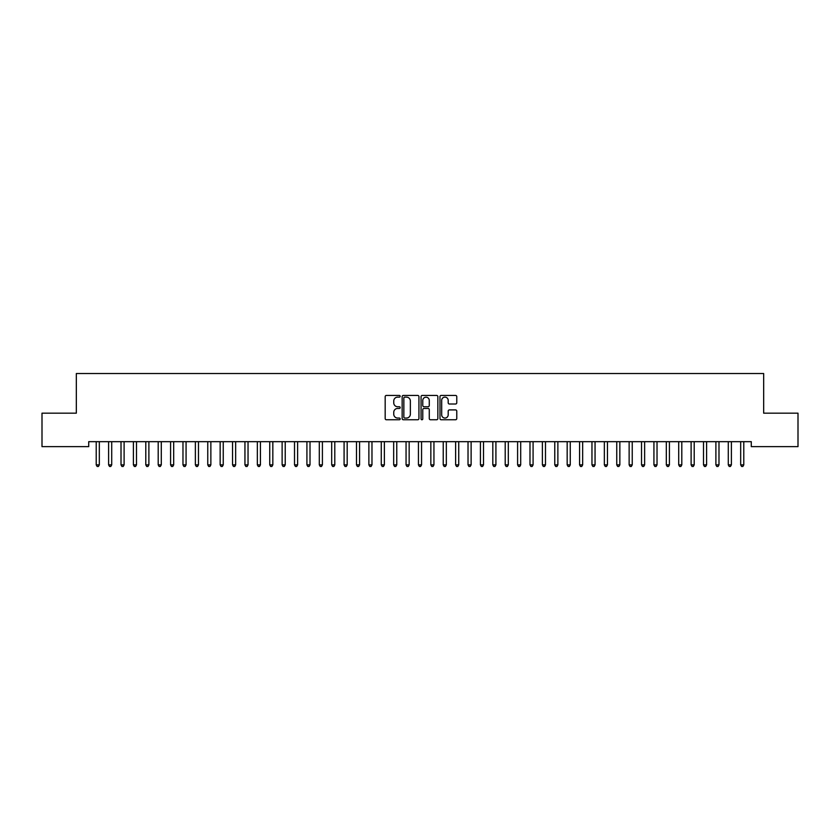 <?xml version="1.0" encoding="UTF-8"?>
<svg xmlns="http://www.w3.org/2000/svg" width="840" height="840" viewBox="0 0 840 840"><rect width="100%" height="100%" fill="white"/><g stroke="black" fill="none" stroke-linecap="round" stroke-linejoin="round"><path stroke-width="1.26" d="M400.176 396.281A0.851 0.851 0 0 0 399.315 395.43L386.389 395.43A1.218 1.218 0 0 0 385.182 396.648L385.182 418.541A1.218 1.218 0 0 0 386.389 419.759L399.315 419.759A0.851 0.851 0 0 0 400.176 418.908A0.851 0.851 0 0 0 399.315 418.058L397.645 418.058A3.896 3.896 0 0 1 393.75 414.162L393.75 412.335A3.896 3.896 0 0 1 397.645 408.45L399.315 408.45A0.851 0.851 0 0 0 400.176 407.589A0.851 0.851 0 0 0 399.315 406.739L397.645 406.739A3.896 3.896 0 0 1 393.75 402.854L393.75 401.026A3.896 3.896 0 0 1 397.645 397.131L399.315 397.131A0.851 0.851 0 0 0 400.176 396.281M455.553 404.009A1.218 1.218 0 0 0 456.771 402.791L456.771 396.648A1.218 1.218 0 0 0 455.553 395.43L441.2 395.43A1.218 1.218 0 0 0 439.981 396.648L439.981 418.541A1.218 1.218 0 0 0 441.2 419.759L455.553 419.759A1.218 1.218 0 0 0 456.771 418.541L456.771 411.117A1.218 1.218 0 0 0 455.553 409.909L449.411 409.909A1.218 1.218 0 0 0 448.193 411.117L448.193 414.803A3.255 3.255 0 0 1 444.938 418.058A3.255 3.255 0 0 1 441.683 414.803L441.683 400.386A3.255 3.255 0 0 1 444.938 397.131A3.255 3.255 0 0 1 448.193 400.386L448.193 402.791A1.218 1.218 0 0 0 449.411 404.009L455.553 404.009M751.275 441.672L88.725 441.672L88.725 446.639L42 446.639L42 413.175L76.335 413.175L76.335 373.517L763.665 373.517L763.665 413.175L798 413.175L798 446.639L751.275 446.639L751.275 441.672M418.94 396.648A1.218 1.218 0 0 0 417.721 395.43L403.368 395.43A1.218 1.218 0 0 0 402.15 396.648L402.15 418.541A1.218 1.218 0 0 0 403.368 419.759L417.721 419.759A1.218 1.218 0 0 0 418.94 418.541L418.94 396.648M422.279 395.43L436.632 395.43A1.218 1.218 0 0 1 437.85 396.648L437.85 418.541A1.218 1.218 0 0 1 436.632 419.759L430.49 419.759A1.218 1.218 0 0 1 429.272 418.541L429.272 409.657A1.218 1.218 0 0 0 428.064 408.45L423.98 408.45A1.218 1.218 0 0 0 422.772 409.657L422.772 418.908A0.851 0.851 0 0 1 421.911 419.759A0.851 0.851 0 0 1 421.06 418.908L421.06 396.648A1.218 1.218 0 0 1 422.279 395.43M404.702 397.131A0.851 0.851 0 0 0 403.851 397.981L403.851 417.207A0.851 0.851 0 0 0 404.702 418.058L406.466 418.058A3.896 3.896 0 0 0 410.361 414.162L410.361 401.026A3.896 3.896 0 0 0 406.466 397.131L404.702 397.131M429.272 400.449A3.255 3.255 0 0 0 426.017 397.194A3.255 3.255 0 0 0 422.772 400.449L422.772 405.531A1.218 1.218 0 0 0 423.98 406.739L428.064 406.739A1.218 1.218 0 0 0 429.272 405.531L429.272 400.449M96.127 441.861A1.239 1.239 -179.6 0 1 96.222 442.323A1.239 1.239 179.6 0 0 96.127 441.861L96.054 441.672M99.487 441.672L99.414 441.861A1.239 1.239 179.6 0 0 99.32 442.323L99.32 464.877L96.222 464.877L96.222 442.323M99.32 464.877L98.385 466.483L97.146 466.483L96.222 464.877M108.528 441.861A1.239 1.239 -179.6 0 1 108.612 442.323A1.239 1.239 179.6 0 0 108.528 441.861L108.455 441.672M120.918 441.861A1.239 1.239 -179.6 0 1 121.013 442.323A1.239 1.239 179.6 0 0 120.918 441.861L120.845 441.672M111.877 441.672L111.804 441.861A1.239 1.239 179.6 0 0 111.71 442.323L111.71 464.877L108.612 464.877L108.612 442.323M111.71 464.877L110.786 466.483L109.547 466.483L108.612 464.877M124.267 441.672L124.194 441.861A1.239 1.239 179.6 0 0 124.11 442.323L124.11 464.877L121.013 464.877L121.013 442.323M124.11 464.877L123.176 466.483L121.936 466.483L121.013 464.877M133.308 441.861A1.239 1.239 -179.6 0 1 133.403 442.323A1.239 1.239 179.6 0 0 133.308 441.861L133.234 441.672M145.709 441.861A1.239 1.239 -179.6 0 1 145.792 442.323A1.239 1.239 179.6 0 0 145.709 441.861L145.635 441.672M136.668 441.672L136.595 441.861A1.239 1.239 179.6 0 0 136.5 442.323L136.5 464.877L133.403 464.877L133.403 442.323M136.5 464.877L135.566 466.483L134.327 466.483L133.403 464.877M149.058 441.672L148.984 441.861A1.239 1.239 179.6 0 0 148.89 442.323L148.89 464.877L145.792 464.877L145.792 442.323M148.89 464.877L147.966 466.483L146.727 466.483L145.792 464.877M158.099 441.861A1.239 1.239 -179.6 0 1 158.193 442.323A1.239 1.239 179.6 0 0 158.099 441.861L158.025 441.672M161.448 441.672L161.375 441.861A1.239 1.239 179.6 0 0 161.291 442.323L161.291 464.877L158.193 464.877L158.193 442.323M161.291 464.877L160.356 466.483L159.117 466.483L158.193 464.877M170.489 441.861A1.239 1.239 -179.6 0 1 170.583 442.323A1.239 1.239 179.6 0 0 170.489 441.861L170.415 441.672M173.838 441.672L173.775 441.861A1.239 1.239 179.6 0 0 173.68 442.323L173.68 464.877L170.583 464.877L170.583 442.323M173.68 464.877L172.746 466.483L171.507 466.483L170.583 464.877M182.889 441.861A1.239 1.239 -179.6 0 1 182.973 442.323A1.239 1.239 179.6 0 0 182.889 441.861L182.816 441.672M186.239 441.672L186.165 441.861A1.239 1.239 179.6 0 0 186.071 442.323L186.071 464.877L182.973 464.877L182.973 442.323M186.071 464.877L185.147 466.483L183.908 466.483L182.973 464.877M195.279 441.861A1.239 1.239 -179.6 0 1 195.374 442.323A1.239 1.239 179.6 0 0 195.279 441.861L195.206 441.672M198.629 441.672L198.555 441.861A1.239 1.239 179.6 0 0 198.471 442.323L198.471 464.877L195.374 464.877L195.374 442.323M198.471 464.877L197.536 466.483L196.297 466.483L195.374 464.877M207.669 441.861A1.239 1.239 -179.6 0 1 207.764 442.323A1.239 1.239 179.6 0 0 207.669 441.861L207.596 441.672M211.019 441.672L210.956 441.861A1.239 1.239 179.6 0 0 210.861 442.323L210.861 464.877L207.764 464.877L207.764 442.323M210.861 464.877L209.927 466.483L208.688 466.483L207.764 464.877M220.07 441.861A1.239 1.239 -179.6 0 1 220.154 442.323A1.239 1.239 179.6 0 0 220.07 441.861L219.996 441.672M223.419 441.672L223.346 441.861A1.239 1.239 179.6 0 0 223.251 442.323L223.251 464.877L220.154 464.877L220.154 442.323M223.251 464.877L222.327 466.483L221.088 466.483L220.154 464.877M232.459 441.861A1.239 1.239 -179.6 0 1 232.554 442.323A1.239 1.239 179.6 0 0 232.459 441.861L232.386 441.672M235.809 441.672L235.736 441.861A1.239 1.239 179.6 0 0 235.652 442.323L235.652 464.877L232.554 464.877L232.554 442.323M235.652 464.877L234.717 466.483L233.478 466.483L232.554 464.877M244.85 441.861A1.239 1.239 -179.6 0 1 244.944 442.323A1.239 1.239 179.6 0 0 244.85 441.861L244.776 441.672M248.199 441.672L248.126 441.861A1.239 1.239 179.6 0 0 248.042 442.323L248.042 464.877L244.944 464.877L244.944 442.323M248.042 464.877L247.107 466.483L245.868 466.483L244.944 464.877M257.25 441.861A1.239 1.239 -179.6 0 1 257.334 442.323A1.239 1.239 179.6 0 0 257.25 441.861L257.177 441.672M260.6 441.672L260.526 441.861A1.239 1.239 179.6 0 0 260.432 442.323L260.432 464.877L257.334 464.877L257.334 442.323M260.432 464.877L259.507 466.483L258.269 466.483L257.334 464.877M269.64 441.861A1.239 1.239 -179.6 0 1 269.735 442.323A1.239 1.239 179.6 0 0 269.64 441.861L269.567 441.672M272.99 441.672L272.916 441.861A1.239 1.239 179.6 0 0 272.832 442.323L272.832 464.877L269.735 464.877L269.735 442.323M272.832 464.877L271.897 466.483L270.659 466.483L269.735 464.877M282.03 441.861A1.239 1.239 -179.6 0 1 282.125 442.323A1.239 1.239 179.6 0 0 282.03 441.861L281.957 441.672M285.38 441.672L285.306 441.861A1.239 1.239 179.6 0 0 285.222 442.323L285.222 464.877L282.125 464.877L282.125 442.323M285.222 464.877L284.288 466.483L283.048 466.483L282.125 464.877M294.431 441.861A1.239 1.239 -179.6 0 1 294.514 442.323A1.239 1.239 179.6 0 0 294.431 441.861L294.357 441.672M297.78 441.672L297.707 441.861A1.239 1.239 179.6 0 0 297.612 442.323L297.612 464.877L294.514 464.877L294.514 442.323M297.612 464.877L296.688 466.483L295.449 466.483L294.514 464.877M306.82 441.861A1.239 1.239 -179.6 0 1 306.915 442.323A1.239 1.239 179.6 0 0 306.82 441.861L306.747 441.672M310.17 441.672L310.096 441.861A1.239 1.239 179.6 0 0 310.012 442.323L310.012 464.877L306.915 464.877L306.915 442.323M310.012 464.877L309.078 466.483L307.839 466.483L306.915 464.877M319.211 441.861A1.239 1.239 -179.6 0 1 319.305 442.323A1.239 1.239 179.6 0 0 319.211 441.861L319.137 441.672M322.56 441.672L322.487 441.861A1.239 1.239 179.6 0 0 322.403 442.323L322.403 464.877L319.305 464.877L319.305 442.323M322.403 464.877L321.468 466.483L320.229 466.483L319.305 464.877M331.611 441.861A1.239 1.239 -179.6 0 1 331.695 442.323A1.239 1.239 179.6 0 0 331.611 441.861L331.538 441.672M334.961 441.672L334.887 441.861A1.239 1.239 179.6 0 0 334.793 442.323L334.793 464.877L331.695 464.877L331.695 442.323M334.793 464.877L333.869 466.483L332.63 466.483L331.695 464.877M344.001 441.861A1.239 1.239 -179.6 0 1 344.085 442.323A1.239 1.239 179.6 0 0 344.001 441.861L343.928 441.672M347.351 441.672L347.277 441.861A1.239 1.239 179.6 0 0 347.193 442.323L347.193 464.877L344.085 464.877L344.085 442.323M347.193 464.877L346.258 466.483L345.019 466.483L344.085 464.877M356.391 441.861A1.239 1.239 -179.6 0 1 356.486 442.323A1.239 1.239 179.6 0 0 356.391 441.861L356.318 441.672M359.741 441.672L359.667 441.861A1.239 1.239 179.6 0 0 359.583 442.323L359.583 464.877L356.486 464.877L356.486 442.323M359.583 464.877L358.649 466.483L357.409 466.483L356.486 464.877M368.792 441.861A1.239 1.239 -179.6 0 1 368.876 442.323A1.239 1.239 179.6 0 0 368.792 441.861L368.718 441.672M372.141 441.672L372.068 441.861A1.239 1.239 179.6 0 0 371.973 442.323L371.973 464.877L368.876 464.877L368.876 442.323M371.973 464.877L371.049 466.483L369.81 466.483L368.876 464.877M381.181 441.861A1.239 1.239 -179.6 0 1 381.266 442.323A1.239 1.239 179.6 0 0 381.181 441.861L381.108 441.672M384.531 441.672L384.457 441.861A1.239 1.239 179.6 0 0 384.374 442.323L384.374 464.877L381.266 464.877L381.266 442.323M384.374 464.877L383.439 466.483L382.2 466.483L381.266 464.877M393.572 441.861A1.239 1.239 -179.6 0 1 393.666 442.323A1.239 1.239 179.6 0 0 393.572 441.861L393.498 441.672M396.921 441.672L396.848 441.861A1.239 1.239 179.6 0 0 396.764 442.323L396.764 464.877L393.666 464.877L393.666 442.323M396.764 464.877L395.829 466.483L394.59 466.483L393.666 464.877M405.972 441.861A1.239 1.239 -179.6 0 1 406.056 442.323A1.239 1.239 179.6 0 0 405.972 441.861L405.899 441.672M409.322 441.672L409.248 441.861A1.239 1.239 179.6 0 0 409.154 442.323L409.154 464.877L406.056 464.877L406.056 442.323M409.154 464.877L408.23 466.483L406.991 466.483L406.056 464.877M418.362 441.861A1.239 1.239 -179.6 0 1 418.446 442.323A1.239 1.239 179.6 0 0 418.362 441.861L418.288 441.672M421.712 441.672L421.638 441.861A1.239 1.239 179.6 0 0 421.554 442.323L421.554 464.877L418.446 464.877L418.446 442.323M421.554 464.877L420.62 466.483L419.381 466.483L418.446 464.877M430.752 441.861A1.239 1.239 -179.6 0 1 430.846 442.323A1.239 1.239 179.6 0 0 430.752 441.861L430.679 441.672M434.102 441.672L434.028 441.861A1.239 1.239 179.6 0 0 433.944 442.323L433.944 464.877L430.846 464.877L430.846 442.323M433.944 464.877L433.01 466.483L431.77 466.483L430.846 464.877M443.153 441.861A1.239 1.239 -179.6 0 1 443.237 442.323A1.239 1.239 179.6 0 0 443.153 441.861L443.079 441.672M446.502 441.672L446.429 441.861A1.239 1.239 179.6 0 0 446.334 442.323L446.334 464.877L443.237 464.877L443.237 442.323M446.334 464.877L445.41 466.483L444.171 466.483L443.237 464.877M455.543 441.861A1.239 1.239 -179.6 0 1 455.627 442.323A1.239 1.239 179.6 0 0 455.543 441.861L455.469 441.672M458.892 441.672L458.819 441.861A1.239 1.239 179.6 0 0 458.735 442.323L458.735 464.877L455.627 464.877L455.627 442.323M458.735 464.877L457.8 466.483L456.561 466.483L455.627 464.877M467.933 441.861A1.239 1.239 -179.6 0 1 468.027 442.323A1.239 1.239 179.6 0 0 467.933 441.861L467.859 441.672M471.282 441.672L471.209 441.861A1.239 1.239 179.6 0 0 471.125 442.323L471.125 464.877L468.027 464.877L468.027 442.323M471.125 464.877L470.19 466.483L468.951 466.483L468.027 464.877M480.333 441.861A1.239 1.239 -179.6 0 1 480.417 442.323A1.239 1.239 179.6 0 0 480.333 441.861L480.26 441.672M483.683 441.672L483.609 441.861A1.239 1.239 179.6 0 0 483.515 442.323L483.515 464.877L480.417 464.877L480.417 442.323M483.515 464.877L482.591 466.483L481.352 466.483L480.417 464.877M492.723 441.861A1.239 1.239 -179.6 0 1 492.807 442.323A1.239 1.239 179.6 0 0 492.723 441.861L492.65 441.672M496.072 441.672L495.999 441.861A1.239 1.239 179.6 0 0 495.915 442.323L495.915 464.877L492.807 464.877L492.807 442.323M495.915 464.877L494.981 466.483L493.742 466.483L492.807 464.877M505.113 441.861A1.239 1.239 -179.6 0 1 505.207 442.323A1.239 1.239 179.6 0 0 505.113 441.861L505.04 441.672M508.463 441.672L508.389 441.861A1.239 1.239 179.6 0 0 508.305 442.323L508.305 464.877L505.207 464.877L505.207 442.323M508.305 464.877L507.37 466.483L506.132 466.483L505.207 464.877M517.514 441.861A1.239 1.239 -179.6 0 1 517.597 442.323A1.239 1.239 179.6 0 0 517.514 441.861L517.44 441.672M520.863 441.672L520.789 441.861A1.239 1.239 179.6 0 0 520.695 442.323L520.695 464.877L517.597 464.877L517.597 442.323M520.695 464.877L519.771 466.483L518.532 466.483L517.597 464.877M529.904 441.861A1.239 1.239 -179.6 0 1 529.988 442.323A1.239 1.239 179.6 0 0 529.904 441.861L529.83 441.672M533.253 441.672L533.18 441.861A1.239 1.239 179.6 0 0 533.085 442.323L533.085 464.877L529.988 464.877L529.988 442.323M533.085 464.877L532.161 466.483L530.922 466.483L529.988 464.877M542.294 441.861A1.239 1.239 -179.6 0 1 542.388 442.323A1.239 1.239 179.6 0 0 542.294 441.861L542.22 441.672M545.643 441.672L545.57 441.861A1.239 1.239 179.6 0 0 545.486 442.323L545.486 464.877L542.388 464.877L542.388 442.323M545.486 464.877L544.551 466.483L543.312 466.483L542.388 464.877M554.694 441.861A1.239 1.239 -179.6 0 1 554.778 442.323A1.239 1.239 179.6 0 0 554.694 441.861L554.621 441.672M558.044 441.672L557.97 441.861A1.239 1.239 179.6 0 0 557.875 442.323L557.875 464.877L554.778 464.877L554.778 442.323M557.875 464.877L556.952 466.483L555.712 466.483L554.778 464.877M567.084 441.861A1.239 1.239 -179.6 0 1 567.168 442.323A1.239 1.239 179.6 0 0 567.084 441.861L567.01 441.672M570.433 441.672L570.36 441.861A1.239 1.239 179.6 0 0 570.266 442.323L570.266 464.877L567.168 464.877L567.168 442.323M570.266 464.877L569.341 466.483L568.102 466.483L567.168 464.877M579.474 441.861A1.239 1.239 -179.6 0 1 579.569 442.323A1.239 1.239 179.6 0 0 579.474 441.861L579.4 441.672M582.824 441.672L582.75 441.861A1.239 1.239 179.6 0 0 582.666 442.323L582.666 464.877L579.569 464.877L579.569 442.323M582.666 464.877L581.731 466.483L580.493 466.483L579.569 464.877M591.875 441.861A1.239 1.239 -179.6 0 1 591.958 442.323A1.239 1.239 179.6 0 0 591.875 441.861L591.801 441.672M595.224 441.672L595.15 441.861A1.239 1.239 179.6 0 0 595.056 442.323L595.056 464.877L591.958 464.877L591.958 442.323M595.056 464.877L594.132 466.483L592.893 466.483L591.958 464.877M604.264 441.861A1.239 1.239 -179.6 0 1 604.349 442.323A1.239 1.239 179.6 0 0 604.264 441.861L604.191 441.672M607.614 441.672L607.541 441.861A1.239 1.239 179.6 0 0 607.446 442.323L607.446 464.877L604.349 464.877L604.349 442.323M607.446 464.877L606.522 466.483L605.283 466.483L604.349 464.877M616.654 441.861A1.239 1.239 -179.6 0 1 616.749 442.323A1.239 1.239 179.6 0 0 616.654 441.861L616.581 441.672M620.004 441.672L619.93 441.861A1.239 1.239 179.6 0 0 619.847 442.323L619.847 464.877L616.749 464.877L616.749 442.323M619.847 464.877L618.912 466.483L617.673 466.483L616.749 464.877M629.045 441.861A1.239 1.239 -179.6 0 1 629.139 442.323A1.239 1.239 179.6 0 0 629.045 441.861L628.981 441.672M632.404 441.672L632.331 441.861A1.239 1.239 179.6 0 0 632.236 442.323L632.236 464.877L629.139 464.877L629.139 442.323M632.236 464.877L631.312 466.483L630.074 466.483L629.139 464.877M641.445 441.861A1.239 1.239 -179.6 0 1 641.529 442.323A1.239 1.239 179.6 0 0 641.445 441.861L641.372 441.672M644.795 441.672L644.721 441.861A1.239 1.239 179.6 0 0 644.626 442.323L644.626 464.877L641.529 464.877L641.529 442.323M644.626 464.877L643.702 466.483L642.464 466.483L641.529 464.877M653.835 441.861A1.239 1.239 -179.6 0 1 653.929 442.323A1.239 1.239 179.6 0 0 653.835 441.861L653.762 441.672M657.184 441.672L657.111 441.861A1.239 1.239 179.6 0 0 657.027 442.323L657.027 464.877L653.929 464.877L653.929 442.323M657.027 464.877L656.093 466.483L654.853 466.483L653.929 464.877M666.225 441.861A1.239 1.239 -179.6 0 1 666.32 442.323A1.239 1.239 179.6 0 0 666.225 441.861L666.162 441.672M669.585 441.672L669.512 441.861A1.239 1.239 179.6 0 0 669.417 442.323L669.417 464.877L666.32 464.877L666.32 442.323M669.417 464.877L668.493 466.483L667.254 466.483L666.32 464.877M678.625 441.861A1.239 1.239 -179.6 0 1 678.71 442.323A1.239 1.239 179.6 0 0 678.625 441.861L678.552 441.672M681.975 441.672L681.901 441.861A1.239 1.239 179.6 0 0 681.807 442.323L681.807 464.877L678.71 464.877L678.71 442.323M681.807 464.877L680.883 466.483L679.644 466.483L678.71 464.877M691.016 441.861A1.239 1.239 -179.6 0 1 691.11 442.323A1.239 1.239 179.6 0 0 691.016 441.861L690.942 441.672M694.365 441.672L694.292 441.861A1.239 1.239 179.6 0 0 694.207 442.323L694.207 464.877L691.11 464.877L691.11 442.323M694.207 464.877L693.273 466.483L692.034 466.483L691.11 464.877M703.405 441.861A1.239 1.239 -179.6 0 1 703.5 442.323A1.239 1.239 179.6 0 0 703.405 441.861L703.332 441.672M706.766 441.672L706.692 441.861A1.239 1.239 179.6 0 0 706.598 442.323L706.598 464.877L703.5 464.877L703.5 442.323M706.598 464.877L705.674 466.483L704.435 466.483L703.5 464.877M715.806 441.861A1.239 1.239 -179.6 0 1 715.89 442.323A1.239 1.239 179.6 0 0 715.806 441.861L715.732 441.672M719.155 441.672L719.082 441.861A1.239 1.239 179.6 0 0 718.988 442.323L718.988 464.877L715.89 464.877L715.89 442.323M718.988 464.877L718.064 466.483L716.825 466.483L715.89 464.877M728.196 441.861A1.239 1.239 -179.6 0 1 728.291 442.323A1.239 1.239 179.6 0 0 728.196 441.861L728.123 441.672M731.546 441.672L731.472 441.861A1.239 1.239 179.6 0 0 731.388 442.323L731.388 464.877L728.291 464.877L728.291 442.323M731.388 464.877L730.453 466.483L729.215 466.483L728.291 464.877M740.586 441.861A1.239 1.239 -179.6 0 1 740.681 442.323A1.239 1.239 179.6 0 0 740.586 441.861L740.513 441.672M743.946 441.672L743.873 441.861A1.239 1.239 179.6 0 0 743.778 442.323L743.778 464.877L740.681 464.877L740.681 442.323M743.778 464.877L742.854 466.483L741.615 466.483L740.681 464.877"/></g></svg>
